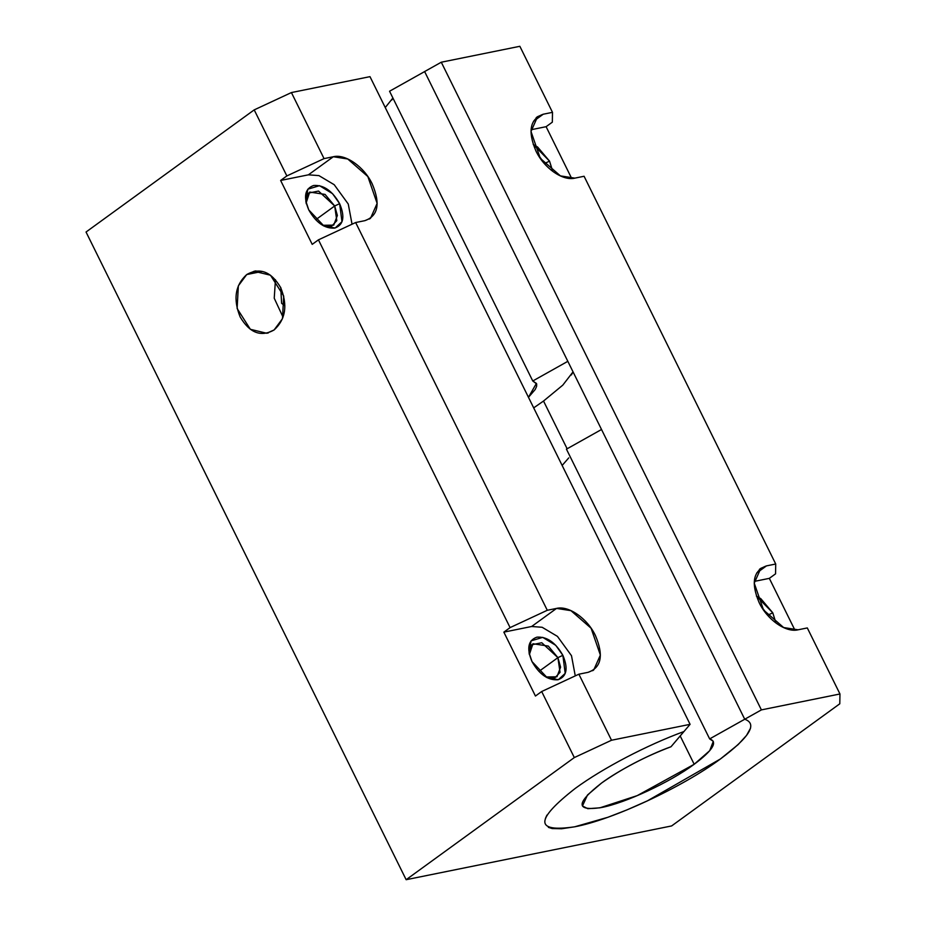 <?xml version="1.0" encoding="UTF-8"?>
<svg xmlns="http://www.w3.org/2000/svg" width="926" height="926" viewBox="0 0 926 926"><rect width="100%" height="100%" fill="white"/><g stroke="black" fill="none" stroke-linecap="round" stroke-linejoin="round"><path stroke-width="1.39" d="M775.884 622.92L772.782 612.815L767.816 615.13L768.163 615.836L767.816 615.13L772.782 612.815L775.942 622.955M683.955 731.54L690.09 724.329L611.519 740.244L574.317 757.572L406.144 879.7L574.317 757.572L541.675 691.525L574.317 757.572L611.519 740.244L578.877 674.197L541.675 691.525L535.448 696.039L503.848 632.134L510.087 627.608L318.44 239.846L312.212 244.371L280.624 180.454L286.852 175.928L254.21 109.881L286.852 175.928L324.054 158.612L291.412 92.565L254.21 109.881L86.037 232.021L406.144 879.7L671.628 825.934L839.789 703.795L839.963 693.979L761.392 709.895L441.285 62.216L761.392 709.895L744.724 719.236L424.617 71.557L441.285 62.216L424.617 71.557L744.724 719.236L761.392 709.895L839.963 693.979L807.31 627.932L839.963 693.979L839.789 703.795L671.628 825.934L406.144 879.7L86.037 232.021L254.21 109.881L291.412 92.565L369.983 76.65L291.412 92.565L324.054 158.612L333.325 156.737C345.41 153.67 364.231 166.819 372.264 184.008C380.574 203.743 378.121 215.955 364.913 220.654L355.653 222.529L318.44 239.846L510.087 627.608L547.289 610.28L355.653 222.529L547.289 610.28L556.549 608.405C568.645 605.349 587.454 618.487 595.499 635.676C603.798 655.411 601.344 667.634 588.137 672.322L578.877 674.197L611.519 740.244L690.09 724.329L369.983 76.65L690.09 724.329L671.014 746.738L683.909 731.552C647.228 744.944 602.907 768.129 575.335 788.35C534.881 819.904 534.672 832.729 574.699 826.802C612.179 819.904 682.612 787.1 720.428 758.961L738.126 744.608L746.541 735.406L750.569 728.114M441.285 62.216L519.856 46.3L552.498 112.347L552.336 122.163L546.109 126.688L571.701 178.475L546.109 126.688L531.096 129.733L546.109 126.688L552.336 122.163L552.498 112.347L519.856 46.3L441.285 62.216M775.56 573.842L769.332 578.356L794.925 630.143L769.332 578.356L754.331 581.401L769.332 578.356L775.56 573.842L775.722 564.015L775.56 573.842M584.086 176.264L775.722 564.015L584.086 176.264L574.826 178.139C562.73 181.195 543.921 168.057 535.876 150.869C527.577 131.133 530.031 118.91 543.238 114.222L552.498 112.347L543.238 114.222L533.526 121.271L543.238 114.222L537.589 116.664L531.003 131.48L540.286 158.323L560.404 175.882L574.826 178.139L584.086 176.264M807.31 627.932L798.05 629.807C785.966 632.875 767.145 619.726 759.112 602.537C750.801 582.801 753.255 570.59 766.462 565.89L775.722 564.015L766.462 565.89L756.762 572.939L766.462 565.89L760.825 568.332L754.239 583.149L763.522 609.991L783.639 627.55L798.05 629.807L807.31 627.932M756.438 596.101L760.813 598.671L772.782 612.815L756.449 596.159M552.66 171.252L549.546 161.147L544.592 163.462L544.928 164.168L537.566 154.029L544.592 163.462L549.546 161.147L533.226 144.479L537.589 147.002L549.546 161.147L552.706 171.287M760.79 605.697L767.816 615.13L760.79 605.697M246.721 274.559C259.836 267.186 271.144 271.515 280.659 287.558C287.847 305.267 285.659 319.401 274.108 329.957C260.993 337.33 249.684 333.001 240.17 316.958C232.982 299.248 235.169 285.115 246.721 274.559L238.352 285.821L237.125 308.508L250.356 329.297L266.688 333.244L274.108 329.957L282.465 318.694L283.703 296.007L270.473 275.219L254.141 271.272L246.721 274.559L262.243 271.422L246.721 274.559M531.64 626.497L503.848 632.134L531.64 626.497L556.549 608.405L547.289 610.28L510.087 627.608L503.848 632.134L535.448 696.039L541.675 691.525L578.877 674.197L588.137 672.322L593.786 669.88L600.372 655.064L591.089 628.222L570.96 610.662L556.549 608.405L531.64 626.497L542.138 627.272L557.44 636.382L571.492 655.712L575.266 675.876M308.404 174.829L333.325 156.737L324.054 158.612L286.852 175.928L280.624 180.454L308.404 174.829L280.624 180.454L312.212 244.371L318.44 239.846L355.653 222.529L364.913 220.654L370.55 218.212L377.137 203.396L367.853 176.553L347.736 158.994L333.325 156.737L308.404 174.829L318.914 175.604L334.217 184.714L348.269 204.044L352.042 224.208M308.763 209.913C303.23 196.763 304.862 188.615 313.671 185.478C323.672 184.795 332.33 190.849 339.634 203.662C345.178 216.823 343.534 224.96 334.726 228.097C324.725 228.78 316.079 222.726 308.763 209.913L323.973 226.037L335.143 228.004L341.983 221.708L339.634 203.662L332.55 193.673L319.505 185.675L307.826 189.205L305.835 201.058L308.763 209.913M531.999 661.581C526.454 648.432 528.098 640.283 536.906 637.157C546.907 636.463 555.554 642.517 562.869 655.33C568.402 668.491 566.77 676.628 557.961 679.765C547.96 680.46 539.302 674.394 531.999 661.581L547.197 677.705L558.366 679.672L565.207 673.376L562.869 655.33L555.774 645.341L542.729 637.354L531.061 640.873L529.059 652.726L531.999 661.581M529.336 654.161L531.79 644.762L541.768 642.737L557.903 657.645L562.869 655.33L557.903 657.645L548.308 646.082L532.936 643.732L529.383 654.578M538.932 671.419L557.903 657.645L538.932 671.419M306.112 202.493L308.555 193.083L318.532 191.069L334.68 205.977L339.634 203.662L334.68 205.977L325.072 194.414L309.701 192.064L306.159 202.898M315.708 219.751L334.68 205.977L315.708 219.751M283.032 317.143L274.235 298.23L275.462 279.745M280.74 287.43L281.62 303.346L284.849 305.8L281.62 303.346L280.74 287.43M744.736 719.236L709.652 738.902L566.446 449.156L601.53 429.49L566.446 449.156L709.652 738.902L744.724 719.236C757.769 723.854 749.666 737.096 720.428 758.961L647.424 800.84L626.867 809.926L607.896 817.276L574.699 826.802L561.561 828.758L552.209 828.55L548.377 827.369M532.763 380.991L567.846 361.314L532.763 380.991L536.675 383.943L536.605 386.408L535.216 389.476L528.468 397.312L536.397 383.399L532.763 380.991L389.557 91.234L532.763 380.991M424.64 71.568L389.557 91.234L424.64 71.568M546.93 815.111L545.414 818.457M709.652 738.902C718.044 741.83 712.881 750.292 694.187 764.274C670.054 782.227 625.096 803.166 601.171 807.576C575.613 811.35 575.752 803.178 601.576 783.026C621.809 768.742 644.959 756.635 671.014 746.738C648.86 754.644 617.989 770.779 601.576 783.026L587.501 795.006L582.466 805.979L587.813 808.699L599.921 807.819L637.227 795.619L694.187 764.274L680.182 735.938L694.187 764.274L709.698 750.697L713.298 741.321L709.652 738.902M568.738 457.907L562.14 465.454M571.4 374.937L573.044 371.87L562.811 385.123L543.527 401.039L533.689 407.88M391.837 99.996L392.913 98.017M392.902 98.006L385.251 107.543M567.129 448.774L543.527 401.039L567.129 448.774M322.618 225.296L333.719 225.134L337.377 215.492L334.68 205.977L336.809 220.654L331.658 226.199L322.688 225.319M545.854 676.964L556.943 676.802L560.6 667.171L557.903 657.645L560.045 672.322L554.882 677.867L545.923 676.999M536.166 117.695L537.589 116.664M759.389 569.374L760.825 568.332M592.663 670.702L593.786 669.88M369.439 219.022L370.55 218.212M529.059 652.726L529.325 654.312M305.835 201.058L306.275 203.778M268.332 332.92L266.688 333.244M254.141 271.272L255.97 270.901M323.197 225.631L323.973 226.037M546.421 677.3L547.197 677.705"/></g></svg>
